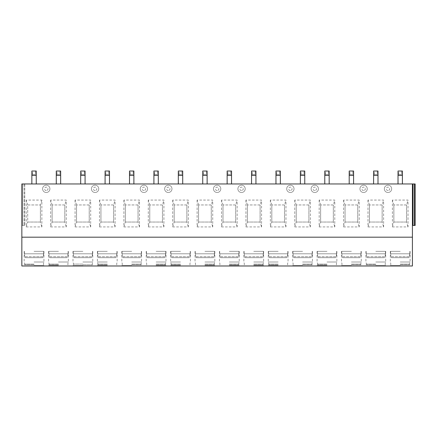 <?xml version="1.0" encoding="UTF-8"?>
<svg xmlns="http://www.w3.org/2000/svg" width="437" height="437" viewBox="0 0 437 437"><rect width="100%" height="100%" fill="white"/><g stroke="black" fill="none" stroke-linecap="round" stroke-linejoin="round"><path stroke-width="0.33" stroke-dasharray="2.19 1.64" d="M412.419 225.459L412.419 183.961L412.419 225.459L412.419 183.961L415.15 183.961L414.418 183.961L415.15 183.961L415.15 225.459L412.419 225.459L415.15 225.459L412.419 225.459L412.419 183.961L412.419 265.98L21.85 265.98L21.85 237.176L412.419 237.176M413.003 183.961L412.419 183.961L413.036 183.961L413.036 225.459L413.036 183.961L414.418 183.961L413.003 183.961L413.003 225.459M21.85 237.176L21.85 183.961L21.85 225.459L21.85 183.961L21.85 225.459L24.778 225.459L21.85 225.459L24.778 225.459L22.582 225.459L22.582 183.961L21.85 183.961L24.778 183.961L21.85 183.961L24.778 183.961L22.582 183.961L22.582 225.459L21.85 225.459L21.85 183.961L412.419 183.961M36.255 183.961L31.857 183.961L36.255 183.961L36.255 171.02L35.517 171.02L35.517 174.439L36.255 174.439L31.857 174.439L35.517 174.439M60.661 183.961L56.269 183.961L60.661 183.961L60.661 171.02L59.929 171.02L59.929 174.439L60.661 174.439L56.269 174.439L59.929 174.439M85.073 183.961L80.681 183.961L85.073 183.961L85.073 171.02L84.341 171.02L84.341 174.439L85.073 174.439L80.681 174.439L84.341 174.439M109.485 183.961L105.088 183.961L109.485 183.961L109.485 171.02L108.753 171.02L108.753 174.439L109.485 174.439L105.088 174.439L108.753 174.439M133.891 183.961L129.499 183.961L133.891 183.961L133.891 171.02L133.159 171.02L133.159 174.439L133.891 174.439L129.499 174.439L133.159 174.439M158.303 183.961L153.911 183.961L158.303 183.961L158.303 171.02L157.571 171.02L157.571 174.439L158.303 174.439L153.911 174.439L157.571 174.439M182.715 183.961L178.318 183.961L182.715 183.961L182.715 171.02L181.983 171.02L181.983 174.439L182.715 174.439L178.318 174.439L181.983 174.439M207.127 183.961L202.73 183.961L207.127 183.961L207.127 171.02L206.395 171.02L206.395 174.439L207.127 174.439L202.73 174.439L206.395 174.439M231.534 183.961L227.142 183.961L231.534 183.961L231.534 171.02L230.802 171.02L230.802 174.439L231.534 174.439L227.142 174.439L230.802 174.439M255.945 183.961L251.554 183.961L255.945 183.961L255.945 171.02L255.213 171.02L255.213 174.439L255.945 174.439L251.554 174.439L255.213 174.439M280.357 183.961L275.96 183.961L280.357 183.961L280.357 171.02L279.625 171.02L279.625 174.439L280.357 174.439L275.96 174.439L279.625 174.439M304.764 183.961L300.372 183.961L304.764 183.961L304.764 171.02L304.032 171.02L304.032 174.439L304.764 174.439L300.372 174.439L304.032 174.439M329.176 183.961L324.784 183.961L329.176 183.961L329.176 171.02L328.444 171.02L328.444 174.439L329.176 174.439L324.784 174.439L328.444 174.439M353.588 183.961L349.196 183.961L353.588 183.961L353.588 171.02L352.856 171.02L352.856 174.439L353.588 174.439L349.196 174.439L352.856 174.439M378 183.961L373.602 183.961L378 183.961L378 171.02L377.268 171.02L377.268 174.439L378 174.439L373.602 174.439L377.268 174.439M402.406 183.961L398.014 183.961L402.406 183.961L402.406 171.02L401.674 171.02L401.674 174.439L402.406 174.439L398.014 174.439L401.674 174.439M34.053 265.98L43.94 265.98L34.053 265.98M58.465 265.98L48.578 265.98L58.465 265.98M82.877 265.98L72.99 265.98L82.877 265.98M107.289 265.98L97.402 265.98L107.289 265.98M131.695 265.98L121.808 265.98L131.695 265.98M156.107 265.98L165.994 265.98L156.107 265.98M180.519 265.98L170.632 265.98L180.519 265.98M204.926 265.98L214.813 265.98L204.926 265.98M229.338 265.98L239.225 265.98L229.338 265.98M253.75 265.98L263.637 265.98L253.75 265.98M278.161 265.98L268.274 265.98L278.161 265.98M302.568 265.98L292.681 265.98L302.568 265.98M326.98 265.98L317.093 265.98L326.98 265.98M351.392 265.98L341.505 265.98L351.392 265.98M375.798 265.98L385.685 265.98L375.798 265.98M400.21 265.98L390.323 265.98L400.21 265.98M26.242 200.07L26.242 226.923L41.865 226.923L41.865 200.07L26.242 200.07L27.706 204.953L27.706 222.04L40.401 222.04L41.865 226.923M50.654 200.07L50.654 226.923L66.277 226.923L66.277 200.07L50.654 200.07L52.118 204.953L52.118 222.04L64.813 222.04L66.277 226.923M75.066 200.07L75.066 226.923L90.688 226.923L90.688 200.07L75.066 200.07L76.53 204.953L76.53 222.04L89.224 222.04L90.688 226.923M99.478 200.07L99.478 226.923L115.1 226.923L115.1 200.07L99.478 200.07L100.942 204.953L100.942 222.04L113.631 222.04L115.1 226.923M123.884 200.07L123.884 226.923L139.507 226.923L139.507 200.07L123.884 200.07L125.348 204.953L125.348 222.04L138.043 222.04L139.507 226.923M148.296 200.07L148.296 226.923L163.919 226.923L163.919 200.07L148.296 200.07L149.76 204.953L149.76 222.04L162.455 222.04L163.919 226.923M172.708 200.07L172.708 226.923L188.331 226.923L188.331 200.07L172.708 200.07L174.172 204.953L174.172 222.04L186.867 222.04L188.331 226.923M197.114 200.07L197.114 226.923L212.737 226.923L212.737 200.07L197.114 200.07L198.584 204.953L198.584 222.04L211.273 222.04L212.737 226.923M221.526 200.07L221.526 226.923L237.149 226.923L237.149 200.07L221.526 200.07L222.99 204.953L222.99 222.04L235.685 222.04L237.149 226.923M245.938 200.07L245.938 226.923L261.561 226.923L261.561 200.07L245.938 200.07L247.402 204.953L247.402 222.04L260.097 222.04L261.561 226.923M270.35 200.07L270.35 226.923L285.973 226.923L285.973 200.07L270.35 200.07L271.814 204.953L271.814 222.04L284.503 222.04L285.973 226.923M294.757 200.07L294.757 226.923L310.379 226.923L310.379 200.07L294.757 200.07L296.22 204.953L296.22 222.04L308.915 222.04L310.379 226.923M319.168 200.07L319.168 226.923L334.791 226.923L334.791 200.07L319.168 200.07L320.632 204.953L320.632 222.04L333.327 222.04L334.791 226.923M343.58 200.07L343.58 226.923L359.203 226.923L359.203 200.07L343.58 200.07L345.044 204.953L345.044 222.04L357.739 222.04L359.203 226.923M367.987 200.07L367.987 226.923L383.61 226.923L383.61 200.07L367.987 200.07L369.456 204.953L369.456 222.04L382.146 222.04L383.61 226.923M392.399 200.07L392.399 226.923L408.021 226.923L408.021 200.07L392.399 200.07L393.863 204.953L393.863 222.04L406.557 222.04L408.021 226.923M46.262 192.504A3.66 3.66 0 0 0 49.922 188.844A3.66 3.66 0 0 0 46.262 185.179A3.66 3.66 0 0 0 42.597 188.844A3.66 3.66 0 0 0 46.262 192.504A3.66 3.66 0 0 1 42.597 188.844A3.66 3.66 0 0 1 46.262 185.179A3.66 3.66 0 0 1 49.922 188.844A3.66 3.66 0 0 1 46.262 192.504A3.66 3.66 0 0 0 49.922 188.844A3.66 3.66 0 0 0 46.262 185.179A3.66 3.66 0 0 0 42.597 188.844A3.66 3.66 0 0 0 46.262 192.504M95.08 192.504A3.66 3.66 0 0 0 98.74 188.844A3.66 3.66 0 0 0 95.08 185.179A3.66 3.66 0 0 0 91.42 188.844A3.66 3.66 0 0 0 95.08 192.504A3.66 3.66 0 0 1 91.42 188.844A3.66 3.66 0 0 1 95.08 185.179A3.66 3.66 0 0 1 98.74 188.844A3.66 3.66 0 0 1 95.08 192.504A3.66 3.66 0 0 0 98.74 188.844A3.66 3.66 0 0 0 95.08 185.179A3.66 3.66 0 0 0 91.42 188.844A3.66 3.66 0 0 0 95.08 192.504M143.904 192.504A3.66 3.66 0 0 0 147.564 188.844A3.66 3.66 0 0 0 143.904 185.179A3.66 3.66 0 0 0 140.239 188.844A3.66 3.66 0 0 0 143.904 192.504A3.66 3.66 0 0 1 140.239 188.844A3.66 3.66 0 0 1 143.904 185.179A3.66 3.66 0 0 1 147.564 188.844A3.66 3.66 0 0 1 143.904 192.504A3.66 3.66 0 0 0 147.564 188.844A3.66 3.66 0 0 0 143.904 185.179A3.66 3.66 0 0 0 140.239 188.844A3.66 3.66 0 0 0 143.904 192.504M168.311 192.504A3.66 3.66 0 0 0 171.976 188.844A3.66 3.66 0 0 0 168.311 185.179A3.66 3.66 0 0 0 164.651 188.844A3.66 3.66 0 0 0 168.311 192.504A3.66 3.66 0 0 1 164.651 188.844A3.66 3.66 0 0 1 168.311 185.179A3.66 3.66 0 0 1 171.976 188.844A3.66 3.66 0 0 1 168.311 192.504A3.66 3.66 0 0 0 171.976 188.844A3.66 3.66 0 0 0 168.311 185.179A3.66 3.66 0 0 0 164.651 188.844A3.66 3.66 0 0 0 168.311 192.504M217.134 192.504A3.66 3.66 0 0 0 220.794 188.844A3.66 3.66 0 0 0 217.134 185.179A3.66 3.66 0 0 0 213.469 188.844A3.66 3.66 0 0 0 217.134 192.504A3.66 3.66 0 0 1 213.469 188.844A3.66 3.66 0 0 1 217.134 185.179A3.66 3.66 0 0 1 220.794 188.844A3.66 3.66 0 0 1 217.134 192.504A3.66 3.66 0 0 0 220.794 188.844A3.66 3.66 0 0 0 217.134 185.179A3.66 3.66 0 0 0 213.469 188.844A3.66 3.66 0 0 0 217.134 192.504M241.541 192.504A3.66 3.66 0 0 0 245.206 188.844A3.66 3.66 0 0 0 241.541 185.179A3.66 3.66 0 0 0 237.881 188.844A3.66 3.66 0 0 0 241.541 192.504A3.66 3.66 0 0 1 237.881 188.844A3.66 3.66 0 0 1 241.541 185.179A3.66 3.66 0 0 1 245.206 188.844A3.66 3.66 0 0 1 241.541 192.504A3.66 3.66 0 0 0 245.206 188.844A3.66 3.66 0 0 0 241.541 185.179A3.66 3.66 0 0 0 237.881 188.844A3.66 3.66 0 0 0 241.541 192.504M290.365 192.504A3.66 3.66 0 0 0 294.025 188.844A3.66 3.66 0 0 0 290.365 185.179A3.66 3.66 0 0 0 286.705 188.844A3.66 3.66 0 0 0 290.365 192.504A3.66 3.66 0 0 1 286.705 188.844A3.66 3.66 0 0 1 290.365 185.179A3.66 3.66 0 0 1 294.025 188.844A3.66 3.66 0 0 1 290.365 192.504A3.66 3.66 0 0 0 294.025 188.844A3.66 3.66 0 0 0 290.365 185.179A3.66 3.66 0 0 0 286.705 188.844A3.66 3.66 0 0 0 290.365 192.504M314.777 192.504A3.66 3.66 0 0 0 318.436 188.844A3.66 3.66 0 0 0 314.777 185.179A3.66 3.66 0 0 0 311.111 188.844A3.66 3.66 0 0 0 314.777 192.504A3.66 3.66 0 0 1 311.111 188.844A3.66 3.66 0 0 1 314.777 185.179A3.66 3.66 0 0 1 318.436 188.844A3.66 3.66 0 0 1 314.777 192.504A3.66 3.66 0 0 0 318.436 188.844A3.66 3.66 0 0 0 314.777 185.179A3.66 3.66 0 0 0 311.111 188.844A3.66 3.66 0 0 0 314.777 192.504M363.595 192.504A3.66 3.66 0 0 0 367.255 188.844A3.66 3.66 0 0 0 363.595 185.179A3.66 3.66 0 0 0 359.935 188.844A3.66 3.66 0 0 0 363.595 192.504A3.66 3.66 0 0 1 359.935 188.844A3.66 3.66 0 0 1 363.595 185.179A3.66 3.66 0 0 1 367.255 188.844A3.66 3.66 0 0 1 363.595 192.504A3.66 3.66 0 0 0 367.255 188.844A3.66 3.66 0 0 0 363.595 185.179A3.66 3.66 0 0 0 359.935 188.844A3.66 3.66 0 0 0 363.595 192.504M388.007 192.504A3.66 3.66 0 0 0 391.667 188.844A3.66 3.66 0 0 0 388.007 185.179A3.66 3.66 0 0 0 384.341 188.844A3.66 3.66 0 0 0 388.007 192.504A3.66 3.66 0 0 1 384.341 188.844A3.66 3.66 0 0 1 388.007 185.179A3.66 3.66 0 0 1 391.667 188.844A3.66 3.66 0 0 1 388.007 192.504A3.66 3.66 0 0 0 391.667 188.844A3.66 3.66 0 0 0 388.007 185.179A3.66 3.66 0 0 0 384.341 188.844A3.66 3.66 0 0 0 388.007 192.504M24.778 183.961L24.778 225.459L24.778 183.961M26.242 226.923L27.706 222.04L40.401 222.04L40.401 204.953L40.401 222.04M41.865 200.07L40.401 204.953L27.706 204.953L27.706 222.04M27.706 204.953L40.401 204.953M50.654 226.923L52.118 222.04L64.813 222.04L64.813 204.953L64.813 222.04M64.813 204.953L52.118 204.953L64.813 204.953L66.277 200.07M52.118 204.953L52.118 222.04M75.066 226.923L76.53 222.04L89.224 222.04L89.224 204.953L89.224 222.04M89.224 204.953L76.53 204.953L89.224 204.953L90.688 200.07M76.53 204.953L76.53 222.04M99.478 226.923L100.942 222.04L113.631 222.04L113.631 204.953L113.631 222.04M113.631 204.953L100.942 204.953L113.631 204.953L115.1 200.07M100.942 204.953L100.942 222.04M123.884 226.923L125.348 222.04L138.043 222.04L138.043 204.953L138.043 222.04M138.043 204.953L125.348 204.953L138.043 204.953L139.507 200.07M125.348 204.953L125.348 222.04M148.296 226.923L149.76 222.04L162.455 222.04L162.455 204.953L162.455 222.04M162.455 204.953L149.76 204.953L162.455 204.953L163.919 200.07M149.76 204.953L149.76 222.04M172.708 226.923L174.172 222.04L186.867 222.04L186.867 204.953L186.867 222.04M186.867 204.953L174.172 204.953L186.867 204.953L188.331 200.07M174.172 204.953L174.172 222.04M197.114 226.923L198.584 222.04L211.273 222.04L211.273 204.953L211.273 222.04M211.273 204.953L198.584 204.953L211.273 204.953L212.737 200.07M198.584 204.953L198.584 222.04M221.526 226.923L222.99 222.04L235.685 222.04L235.685 204.953L235.685 222.04M235.685 204.953L222.99 204.953L235.685 204.953L237.149 200.07M222.99 204.953L222.99 222.04M245.938 226.923L247.402 222.04L260.097 222.04L260.097 204.953L260.097 222.04M260.097 204.953L247.402 204.953L260.097 204.953L261.561 200.07M247.402 204.953L247.402 222.04M270.35 226.923L271.814 222.04L284.503 222.04L284.503 204.953L284.503 222.04M284.503 204.953L271.814 204.953L284.503 204.953L285.973 200.07M271.814 204.953L271.814 222.04M294.757 226.923L296.22 222.04L308.915 222.04L308.915 204.953L308.915 222.04M308.915 204.953L296.22 204.953L308.915 204.953L310.379 200.07M296.22 204.953L296.22 222.04M319.168 226.923L320.632 222.04L333.327 222.04L333.327 204.953L333.327 222.04M333.327 204.953L320.632 204.953L333.327 204.953L334.791 200.07M320.632 204.953L320.632 222.04M343.58 226.923L345.044 222.04L357.739 222.04L357.739 204.953L357.739 222.04M357.739 204.953L345.044 204.953L357.739 204.953L359.203 200.07M345.044 204.953L345.044 222.04M367.987 226.923L369.456 222.04L382.146 222.04L382.146 204.953L382.146 222.04M382.146 204.953L369.456 204.953L382.146 204.953L383.61 200.07M369.456 204.953L369.456 222.04M392.399 226.923L393.863 222.04L406.557 222.04L406.557 204.953L406.557 222.04M406.557 204.953L393.863 204.953L406.557 204.953L408.021 200.07M393.863 204.953L393.863 222.04M34.053 265.587L43.94 265.587L34.053 265.587M34.053 264.833L24.729 264.833L34.053 264.833M34.053 264.101L24.729 264.101L34.053 264.101M34.053 262.003L43.94 262.003L34.053 262.003M34.053 251.341L43.94 251.341L34.053 251.341M43.498 253.782L43.498 256.71L42.498 257.688L25.614 257.688L24.614 256.71L25.614 257.688L42.498 257.688L25.614 257.688L42.498 257.688L25.614 257.688L42.498 257.688L43.498 256.71L34.053 256.71L43.498 256.71L43.7 253.782L24.412 253.782L43.498 253.782M24.614 253.782L24.614 256.71L34.053 256.71L24.614 256.71L24.614 253.782M58.465 265.587L48.578 265.587L58.465 265.587M58.465 264.833L49.141 264.833L58.465 264.833M58.465 264.101L49.141 264.101L58.465 264.101M58.465 262.003L68.352 262.003L58.465 262.003M58.465 251.341L48.578 251.341L58.465 251.341M67.91 253.782L67.91 256.71L66.91 257.688L50.02 257.688L49.026 256.71L50.02 257.688L66.91 257.688L50.02 257.688L66.91 257.688L67.91 256.71L58.465 256.71L67.91 256.71L68.106 253.782L49.026 253.782L67.91 253.782M49.026 253.782L49.026 256.71L58.465 256.71L49.026 256.71L49.026 253.782M82.877 265.587L72.99 265.587L82.877 265.587M82.877 264.833L92.202 264.833L82.877 264.833M82.877 264.101L73.553 264.101L82.877 264.101M82.877 262.003L92.764 262.003L82.877 262.003M82.877 251.341L72.99 251.341L82.877 251.341M92.316 253.782L92.316 256.71L91.317 257.688L74.432 257.688L73.432 256.71L74.432 257.688L91.317 257.688L74.432 257.688L91.317 257.688L92.316 256.71L82.877 256.71L92.316 256.71L92.518 253.782L73.432 253.782L92.316 253.782M73.432 253.782L73.432 256.71L82.877 256.71L73.432 256.71L73.432 253.782M107.289 265.587L97.402 265.587L107.289 265.587M107.289 264.833L97.959 264.833L107.289 264.833M107.289 264.101L97.959 264.101L107.289 264.101M107.289 262.003L97.402 262.003L107.289 262.003M107.289 251.341L97.402 251.341L107.289 251.341M116.728 253.782L116.728 256.71L115.729 257.688L98.844 257.688L97.844 256.71L98.844 257.688L115.729 257.688L98.844 257.688L115.729 257.688L116.728 256.71L107.289 256.71L116.728 256.71L116.93 253.782L97.844 253.782L116.728 253.782M97.844 253.782L97.844 256.71L107.289 256.71L97.844 256.71L97.844 253.782M131.695 265.587L121.808 265.587L131.695 265.587M131.695 264.833L141.02 264.833L131.695 264.833M131.695 264.101L141.02 264.101L131.695 264.101M131.695 262.003L141.583 262.003L131.695 262.003M131.695 251.341L121.808 251.341L131.695 251.341M141.14 253.782L141.14 256.71L140.14 257.688L123.256 257.688L122.256 256.71L123.256 257.688L140.14 257.688L123.256 257.688L140.14 257.688L141.14 256.71L131.695 256.71L141.14 256.71L141.337 253.782L122.256 253.782L141.14 253.782M122.256 253.782L122.256 256.71L131.695 256.71L122.256 256.71L122.256 253.782M156.107 265.587L165.994 265.587L156.107 265.587M156.107 264.833L165.432 264.833L156.107 264.833M156.107 264.101L165.432 264.101L156.107 264.101M156.107 262.003L165.994 262.003L156.107 262.003M156.107 251.341L165.994 251.341L156.107 251.341M165.552 253.782L165.552 256.71L164.552 257.688L147.662 257.688L146.663 256.71L147.662 257.688L164.552 257.688L147.662 257.688L164.552 257.688L165.552 256.71L156.107 256.71L165.552 256.71L165.749 253.782L146.663 253.782L165.552 253.782M146.663 253.782L146.663 256.71L156.107 256.71L146.663 256.71L146.663 253.782M180.519 265.587L170.632 265.587L180.519 265.587M180.519 264.833L171.195 264.833L180.519 264.833M180.519 264.101L171.195 264.101L180.519 264.101M180.519 262.003L170.632 262.003L180.519 262.003M180.519 251.341L170.632 251.341L180.519 251.341M189.958 253.782L189.958 256.71L188.959 257.688L172.074 257.688L171.075 256.71L172.074 257.688L188.959 257.688L172.074 257.688L188.959 257.688L189.958 256.71L180.519 256.71L189.958 256.71L190.161 253.782L171.075 253.782L189.958 253.782M171.075 253.782L171.075 256.71L180.519 256.71L171.075 256.71L171.075 253.782M204.926 265.587L214.813 265.587L204.926 265.587M204.926 264.833L214.25 264.833L204.926 264.833M204.926 264.101L214.25 264.101L204.926 264.101M204.926 262.003L214.813 262.003L204.926 262.003M204.926 251.341L214.813 251.341L204.926 251.341M214.37 253.782L214.37 256.71L213.371 257.688L196.486 257.688L195.486 256.71L196.486 257.688L213.371 257.688L196.486 257.688L213.371 257.688L214.37 256.71L204.926 256.71L214.37 256.71L214.572 253.782L195.486 253.782L214.37 253.782M195.486 253.782L195.486 256.71L204.926 256.71L195.486 256.71L195.486 253.782M229.338 265.587L239.225 265.587L229.338 265.587M229.338 264.833L238.662 264.833L229.338 264.833M229.338 264.101L238.662 264.101L229.338 264.101M229.338 262.003L239.225 262.003L229.338 262.003M229.338 251.341L239.225 251.341L229.338 251.341M238.782 253.782L238.782 256.71L237.783 257.688L220.898 257.688L219.898 256.71L220.898 257.688L237.783 257.688L220.898 257.688L237.783 257.688L238.782 256.71L229.338 256.71L238.782 256.71L238.979 253.782L219.898 253.782L238.782 253.782M219.898 253.782L219.898 256.71L229.338 256.71L219.898 256.71L219.898 253.782M253.75 265.587L263.637 265.587L253.75 265.587M253.75 264.833L263.074 264.833L253.75 264.833M253.75 264.101L263.074 264.101L253.75 264.101M253.75 262.003L263.637 262.003L253.75 262.003M253.75 251.341L263.637 251.341L253.75 251.341M263.189 253.782L263.189 256.71L262.189 257.688L245.304 257.688L244.305 256.71L245.304 257.688L262.189 257.688L245.304 257.688L262.189 257.688L263.189 256.71L253.75 256.71L263.189 256.71L263.391 253.782L244.305 253.782L263.189 253.782M244.305 253.782L244.305 256.71L253.75 256.71L244.305 256.71L244.305 253.782M278.161 265.587L268.274 265.587L278.161 265.587M278.161 264.833L268.837 264.833L278.161 264.833M278.161 264.101L268.837 264.101L278.161 264.101M278.161 262.003L268.274 262.003L278.161 262.003M278.161 251.341L268.274 251.341L278.161 251.341M287.601 253.782L287.601 256.71L286.601 257.688L269.716 257.688L268.717 256.71L269.716 257.688L286.601 257.688L269.716 257.688L286.601 257.688L287.601 256.71L278.161 256.71L287.601 256.71L287.803 253.782L268.717 253.782L287.601 253.782M268.717 253.782L268.717 256.71L278.161 256.71L268.717 256.71L268.717 253.782M302.568 265.587L292.681 265.587L302.568 265.587M302.568 264.833L311.892 264.833L302.568 264.833M302.568 264.101L311.892 264.101L302.568 264.101M302.568 262.003L312.455 262.003L302.568 262.003M302.568 251.341L292.681 251.341L302.568 251.341M312.013 253.782L312.013 256.71L311.013 257.688L294.128 257.688L293.129 256.71L294.128 257.688L311.013 257.688L294.128 257.688L311.013 257.688L312.013 256.71L302.568 256.71L312.013 256.71L312.209 253.782L293.129 253.782L312.013 253.782M293.129 253.782L293.129 256.71L302.568 256.71L293.129 256.71L293.129 253.782M326.98 265.587L317.093 265.587L326.98 265.587M326.98 264.833L317.655 264.833L326.98 264.833M326.98 264.101L317.655 264.101L326.98 264.101M326.98 262.003L336.867 262.003L326.98 262.003M326.98 251.341L317.093 251.341L326.98 251.341M336.424 253.782L336.424 256.71L335.425 257.688L318.535 257.688L317.535 256.71L318.535 257.688L335.425 257.688L318.535 257.688L335.425 257.688L336.424 256.71L326.98 256.71L336.424 256.71L336.621 253.782L317.535 253.782L336.424 253.782M317.535 253.782L317.535 256.71L326.98 256.71L317.535 256.71L317.535 253.782M351.392 265.587L341.505 265.587L351.392 265.587M351.392 264.833L360.716 264.833L351.392 264.833M351.392 264.101L360.716 264.101L351.392 264.101M351.392 262.003L361.279 262.003L351.392 262.003M351.392 251.341L341.505 251.341L351.392 251.341M360.831 253.782L360.831 256.71L359.831 257.688L342.947 257.688L341.947 256.71L342.947 257.688L359.831 257.688L342.947 257.688L359.831 257.688L360.831 256.71L351.392 256.71L360.831 256.71L361.033 253.782L341.947 253.782L360.831 253.782M341.947 253.782L341.947 256.71L351.392 256.71L341.947 256.71L341.947 253.782M375.798 265.587L385.685 265.587L375.798 265.587M375.798 264.833L366.474 264.833L375.798 264.833M375.798 264.101L366.474 264.101L375.798 264.101M375.798 262.003L385.685 262.003L375.798 262.003M375.798 251.341L385.685 251.341L375.798 251.341M385.243 253.782L385.243 256.71L384.243 257.688L367.359 257.688L366.359 256.71L367.359 257.688L384.243 257.688L367.359 257.688L384.243 257.688L385.243 256.71L375.798 256.71L385.243 256.71L385.445 253.782L366.359 253.782L385.243 253.782M366.359 253.782L366.359 256.71L375.798 256.71L366.359 256.71L366.359 253.782M400.21 265.587L390.323 265.587L400.21 265.587M400.21 264.833L409.535 264.833L400.21 264.833M400.21 264.101L409.535 264.101L400.21 264.101M400.21 262.003L410.097 262.003L400.21 262.003M400.21 251.341L390.323 251.341L400.21 251.341M409.655 253.782L409.655 256.71L408.655 257.688L391.771 257.688L390.771 256.71L391.771 257.688L408.655 257.688L391.771 257.688L408.655 257.688L409.655 256.71L400.21 256.71L409.655 256.71L409.851 253.782L390.771 253.782L409.655 253.782M390.771 253.782L390.771 256.71L400.21 256.71L390.771 256.71L390.771 253.782M32.589 174.439L32.589 171.02L31.857 171.02L31.857 175.417L36.255 175.417M31.857 183.961L31.857 175.417M32.589 171.02L35.517 171.02M57.001 174.439L57.001 171.02L56.269 171.02L56.269 175.417L60.661 175.417M56.269 183.961L56.269 175.417M57.001 171.02L59.929 171.02M81.413 174.439L81.413 171.02L80.681 171.02L80.681 175.417L85.073 175.417M80.681 183.961L80.681 175.417M81.413 171.02L84.341 171.02M105.82 174.439L105.82 171.02L105.088 171.02L105.088 175.417L109.485 175.417M105.088 183.961L105.088 175.417M105.82 171.02L108.753 171.02M130.231 174.439L130.231 171.02L129.499 171.02L129.499 175.417L133.891 175.417M129.499 183.961L129.499 175.417M130.231 171.02L133.159 171.02M154.643 174.439L154.643 171.02L153.911 171.02L153.911 175.417L158.303 175.417M153.911 183.961L153.911 175.417M154.643 171.02L157.571 171.02M179.055 174.439L179.055 171.02L178.318 171.02L178.318 175.417L182.715 175.417M178.318 183.961L178.318 175.417M179.055 171.02L181.983 171.02M203.462 174.439L203.462 171.02L202.73 171.02L202.73 175.417L207.127 175.417M202.73 183.961L202.73 175.417M203.462 171.02L206.395 171.02M227.874 174.439L227.874 171.02L227.142 171.02L227.142 175.417L231.534 175.417M227.142 183.961L227.142 175.417M227.874 171.02L230.802 171.02M252.286 174.439L252.286 171.02L251.554 171.02L251.554 175.417L255.945 175.417M251.554 183.961L251.554 175.417M252.286 171.02L255.213 171.02M276.692 174.439L276.692 171.02L275.96 171.02L275.96 175.417L280.357 175.417M275.96 183.961L275.96 175.417M276.692 171.02L279.625 171.02M301.104 174.439L301.104 171.02L300.372 171.02L300.372 175.417L304.764 175.417M300.372 183.961L300.372 175.417M301.104 171.02L304.032 171.02M325.516 174.439L325.516 171.02L324.784 171.02L324.784 175.417L329.176 175.417M324.784 183.961L324.784 175.417M325.516 171.02L328.444 171.02M349.928 174.439L349.928 171.02L349.196 171.02L349.196 175.417L353.588 175.417M349.196 183.961L349.196 175.417M349.928 171.02L352.856 171.02M374.334 174.439L374.334 171.02L373.602 171.02L373.602 175.417L378 175.417M373.602 183.961L373.602 175.417M374.334 171.02L377.268 171.02M398.746 174.439L398.746 171.02L398.014 171.02L398.014 175.417L402.406 175.417M398.014 183.961L398.014 175.417M398.746 171.02L401.674 171.02M414.418 183.961L414.418 225.459M24.046 183.961L24.046 225.459L24.046 183.961M22.582 183.961L22.582 225.459L22.582 183.961M46.262 190.548A1.71 1.71 0 0 1 44.552 188.844A1.71 1.71 0 0 1 46.262 187.134A1.71 1.71 0 0 1 47.972 188.844A1.71 1.71 0 0 1 46.262 190.548M95.08 190.548A1.71 1.71 0 0 1 93.371 188.844A1.71 1.71 0 0 1 95.08 187.134A1.71 1.71 0 0 1 96.79 188.844A1.71 1.71 0 0 1 95.08 190.548M143.904 190.548A1.71 1.71 0 0 1 142.194 188.844A1.71 1.71 0 0 1 143.904 187.134A1.71 1.71 0 0 1 145.608 188.844A1.71 1.71 0 0 1 143.904 190.548M168.311 190.548A1.71 1.71 0 0 1 166.606 188.844A1.71 1.71 0 0 1 168.311 187.134A1.71 1.71 0 0 1 170.02 188.844A1.71 1.71 0 0 1 168.311 190.548M217.134 190.548A1.71 1.71 0 0 1 215.425 188.844A1.71 1.71 0 0 1 217.134 187.134A1.71 1.71 0 0 1 218.844 188.844A1.71 1.71 0 0 1 217.134 190.548M241.541 190.548A1.71 1.71 0 0 1 239.837 188.844A1.71 1.71 0 0 1 241.541 187.134A1.71 1.71 0 0 1 243.251 188.844A1.71 1.71 0 0 1 241.541 190.548M290.365 190.548A1.71 1.71 0 0 1 288.655 188.844A1.71 1.71 0 0 1 290.365 187.134A1.71 1.71 0 0 1 292.074 188.844A1.71 1.71 0 0 1 290.365 190.548M314.777 190.548A1.71 1.71 0 0 1 313.067 188.844A1.71 1.71 0 0 1 314.777 187.134A1.71 1.71 0 0 1 316.481 188.844A1.71 1.71 0 0 1 314.777 190.548M363.595 190.548A1.71 1.71 0 0 1 361.885 188.844A1.71 1.71 0 0 1 363.595 187.134A1.71 1.71 0 0 1 365.305 188.844A1.71 1.71 0 0 1 363.595 190.548M388.007 190.548A1.71 1.71 0 0 1 386.297 188.844A1.71 1.71 0 0 1 388.007 187.134A1.71 1.71 0 0 1 389.717 188.844A1.71 1.71 0 0 1 388.007 190.548M24.172 251.341L24.172 262.003L24.729 264.101L24.172 265.98M43.94 251.341L43.94 262.003L43.378 264.101L43.94 265.98M43.7 251.341L43.7 253.782M24.412 251.341L24.412 253.782M48.578 251.341L48.578 262.003L49.141 264.101L48.578 265.98M68.352 251.341L68.352 262.003L67.79 264.101L68.352 265.98M68.106 251.341L68.106 253.782M48.824 251.341L48.824 253.782M72.99 251.341L72.99 262.003L73.553 264.101L72.99 265.98M92.764 251.341L92.764 262.003L92.202 264.101L92.764 265.98M92.518 251.341L92.518 253.782M73.236 251.341L73.236 253.782M97.402 251.341L97.402 262.003L97.959 264.101L97.402 265.98M117.171 251.341L117.171 262.003L116.613 264.101L117.171 265.98M116.93 251.341L116.93 253.782M97.642 251.341L97.642 253.782M121.808 251.341L121.808 262.003L122.371 264.101L121.808 265.98M141.583 251.341L141.583 262.003L141.02 264.101L141.583 265.98M141.337 251.341L141.337 253.782M122.054 251.341L122.054 253.782M146.22 251.341L146.22 262.003L146.783 264.101L146.22 265.98M165.994 251.341L165.994 262.003L165.432 264.101L165.994 265.98M165.749 251.341L165.749 253.782M146.466 251.341L146.466 253.782M170.632 251.341L170.632 262.003L171.195 264.101L170.632 265.98M190.401 251.341L190.401 262.003L189.844 264.101L190.401 265.98M190.161 251.341L190.161 253.782M170.878 251.341L170.878 253.782M195.044 251.341L195.044 262.003L195.601 264.101L195.044 265.98M214.813 251.341L214.813 262.003L214.25 264.101L214.813 265.98M214.572 251.341L214.572 253.782M195.284 251.341L195.284 253.782M219.45 251.341L219.45 262.003L220.013 264.101L219.45 265.98M239.225 251.341L239.225 262.003L238.662 264.101L239.225 265.98M238.979 251.341L238.979 253.782M219.696 251.341L219.696 253.782M243.862 251.341L243.862 262.003L244.425 264.101L243.862 265.98M263.637 251.341L263.637 262.003L263.074 264.101L263.637 265.98M263.391 251.341L263.391 253.782M244.108 251.341L244.108 253.782M268.274 251.341L268.274 262.003L268.837 264.101L268.274 265.98M288.043 251.341L288.043 262.003L287.486 264.101L288.043 265.98M287.803 251.341L287.803 253.782M268.515 251.341L268.515 253.782M292.681 251.341L292.681 262.003L293.243 264.101L292.681 265.98M312.455 251.341L312.455 262.003L311.892 264.101L312.455 265.98M312.209 251.341L312.209 253.782M292.927 251.341L292.927 253.782M317.093 251.341L317.093 262.003L317.655 264.101L317.093 265.98M336.867 251.341L336.867 262.003L336.304 264.101L336.867 265.98M336.621 251.341L336.621 253.782M317.338 251.341L317.338 253.782M341.505 251.341L341.505 262.003L342.067 264.101L341.505 265.98M361.279 251.341L361.279 262.003L360.716 264.101L361.279 265.98M361.033 251.341L361.033 253.782M341.75 251.341L341.75 253.782M365.916 251.341L365.916 262.003L366.474 264.101L365.916 265.98M385.685 251.341L385.685 262.003L385.123 264.101L385.685 265.98M385.445 251.341L385.445 253.782M366.157 251.341L366.157 253.782M390.323 251.341L390.323 262.003L390.886 264.101L390.323 265.98M410.097 251.341L410.097 262.003L409.535 264.101L410.097 265.98M409.851 251.341L409.851 253.782M390.569 251.341L390.569 253.782"/><path stroke-width="0.66" d="M412.419 237.176L21.85 237.176L21.85 265.98L412.419 265.98L412.419 183.961L415.15 183.961L415.15 225.459L412.419 225.459M21.85 237.176L21.85 183.961L412.419 183.961M415.15 183.961L415.15 225.459L415.15 183.961M31.857 175.417L36.255 175.417L36.255 171.02L31.857 171.02L31.857 183.961M36.255 175.417L36.255 183.961M56.269 175.417L60.661 175.417L60.661 171.02L56.269 171.02L56.269 183.961M60.661 175.417L60.661 183.961M80.681 175.417L85.073 175.417L85.073 171.02L80.681 171.02L80.681 183.961M85.073 175.417L85.073 183.961M105.088 175.417L109.485 175.417L109.485 171.02L105.088 171.02L105.088 183.961M109.485 175.417L109.485 183.961M129.499 175.417L133.891 175.417L133.891 171.02L129.499 171.02L129.499 183.961M133.891 175.417L133.891 183.961M153.911 175.417L158.303 175.417L158.303 171.02L153.911 171.02L153.911 183.961M158.303 175.417L158.303 183.961M178.318 175.417L182.715 175.417L182.715 171.02L178.318 171.02L178.318 183.961M182.715 175.417L182.715 183.961M202.73 175.417L207.127 175.417L207.127 171.02L202.73 171.02L202.73 183.961M207.127 175.417L207.127 183.961M227.142 175.417L231.534 175.417L231.534 171.02L227.142 171.02L227.142 183.961M231.534 175.417L231.534 183.961M251.554 175.417L255.945 175.417L255.945 171.02L251.554 171.02L251.554 183.961M255.945 175.417L255.945 183.961M275.96 175.417L280.357 175.417L280.357 171.02L275.96 171.02L275.96 183.961M280.357 175.417L280.357 183.961M300.372 175.417L304.764 175.417L304.764 171.02L300.372 171.02L300.372 183.961M304.764 175.417L304.764 183.961M324.784 175.417L329.176 175.417L329.176 171.02L324.784 171.02L324.784 183.961M329.176 175.417L329.176 183.961M349.196 175.417L353.588 175.417L353.588 171.02L349.196 171.02L349.196 183.961M353.588 175.417L353.588 183.961M373.602 175.417L378 175.417L378 171.02L373.602 171.02L373.602 183.961M378 175.417L378 183.961M398.014 175.417L402.406 175.417L402.406 171.02L398.014 171.02L398.014 183.961M402.406 175.417L402.406 183.961M413.003 183.961L413.003 225.459M414.418 183.961L414.418 225.459"/></g></svg>
